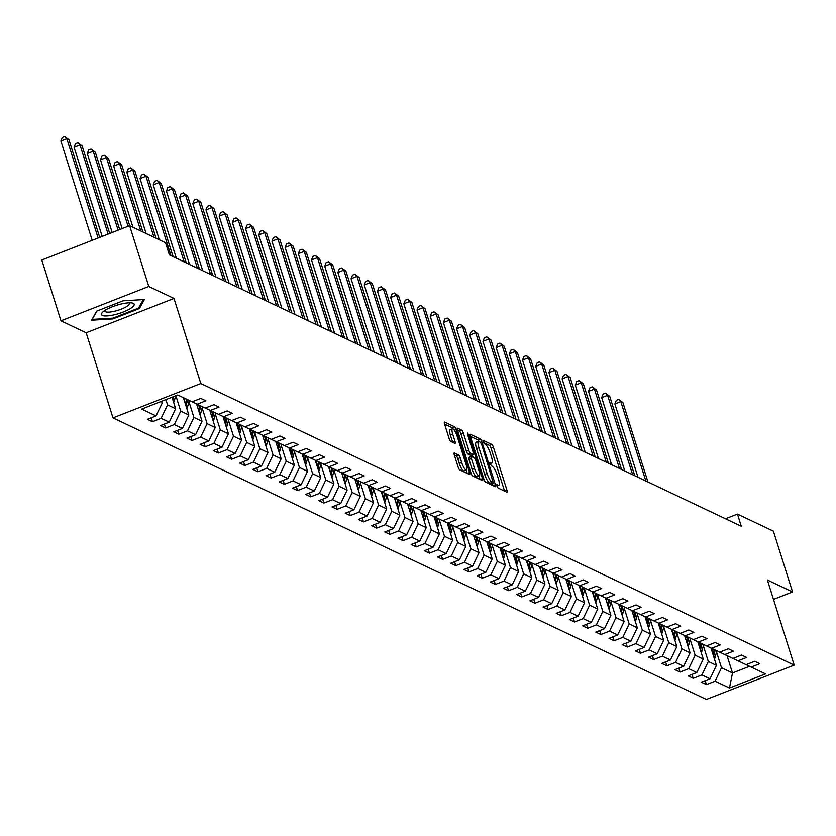 <?xml version="1.0" encoding="UTF-8"?>
<svg xmlns="http://www.w3.org/2000/svg" width="836" height="836" viewBox="0 0 836 836"><rect width="100%" height="100%" fill="white"/><g stroke="black" fill="none" stroke-linecap="round" stroke-linejoin="round"><path stroke-width="1.25" d="M496.95 486.061L498.057 488.005L506.877 492.195A2.581 0.648 68.6 0 0 507.065 492.216A2.581 0.648 68.6 0 0 506.95 490.199L493.407 447.239A2.581 0.648 68.6 0 0 491.829 444.449L482.874 440.258L484.065 443.613L485.204 444.156A8.276 2.09 68.6 0 1 490.262 453.049L491.401 456.634A8.276 2.09 68.6 0 1 491.756 463.071A8.276 2.09 68.6 0 1 491.15 463.008L489.875 462.454L489.948 463.865L492.205 466.352A8.276 2.09 68.6 0 1 497.263 475.245L498.392 478.829A8.276 2.09 68.6 0 1 498.758 485.277A8.276 2.09 68.6 0 1 498.151 485.204L496.877 484.65L496.95 486.061M454.387 452.976A2.581 0.648 68.6 0 0 454.199 452.955A2.581 0.648 68.6 0 0 454.314 454.972L458.118 467.021A2.581 0.648 68.6 0 0 459.695 469.801L469.487 474.451A2.581 0.648 68.6 0 0 469.675 474.472A2.581 0.648 68.6 0 0 469.571 472.455L456.017 429.495A2.581 0.648 68.6 0 0 454.439 426.715L444.647 422.065A2.581 0.648 68.6 0 0 444.459 422.044A2.581 0.648 68.6 0 0 444.564 424.061L449.162 438.618A2.581 0.648 68.6 0 0 450.74 441.398L454.93 443.393A2.581 0.648 68.6 0 0 455.118 443.404A2.581 0.648 68.6 0 0 455.014 441.398L452.736 434.177A6.918 1.745 68.6 0 1 452.433 428.784A6.918 1.745 68.6 0 1 457.177 436.277L466.091 464.565A6.918 1.745 68.6 0 1 466.394 469.957A6.918 1.745 68.6 0 1 461.65 462.465L460.166 457.741A2.581 0.648 68.6 0 0 458.577 454.962L454.073 453.102M173.982 298.421L148.787 286.466L129.622 225.668L41.8 260.027L60.965 320.815L86.16 332.77L112.996 417.885L200.818 383.536L173.982 298.421L86.16 332.77M773.488 599.412L792.559 591.951L767.364 579.985L794.2 665.101L200.818 383.536M792.559 591.951L773.394 531.153L737.457 514.098L725.512 518.769M129.622 225.668L165.559 242.722L169.384 254.886L741.292 526.262L737.457 514.098M483.929 479.268A2.581 0.648 68.6 0 0 485.507 482.048L495.299 486.698A2.581 0.648 68.6 0 0 495.487 486.719A2.581 0.648 68.6 0 0 495.382 484.702L481.829 441.742A2.581 0.648 68.6 0 0 480.251 438.963L470.459 434.312A2.581 0.648 68.6 0 0 470.271 434.292A2.581 0.648 68.6 0 0 470.375 436.308L483.929 479.268M482.393 480.575L472.601 475.924A2.581 0.648 68.6 0 1 471.023 473.145L457.47 430.185A2.581 0.648 68.6 0 1 457.365 428.168A2.581 0.648 68.6 0 1 457.553 428.189L461.744 430.174A2.581 0.648 68.6 0 1 463.322 432.954L468.818 450.385A2.581 0.648 68.6 0 0 470.396 453.164L473.176 454.481A2.581 0.648 68.6 0 0 473.375 454.502A2.581 0.648 68.6 0 0 473.26 452.495L467.533 434.354L467.46 432.943L468.703 434.898L482.476 478.579A2.581 0.648 68.6 0 1 482.581 480.595A2.581 0.648 68.6 0 1 482.393 480.575M112.996 417.885L706.378 699.45L794.2 665.101M152.445 421.71L161.108 418.313L169.227 422.17L160.564 425.555L165.632 427.969L174.296 424.573L182.415 428.429L173.752 431.815L178.82 434.229L187.483 430.833L195.603 434.689L186.94 438.074L192.019 440.478L200.682 437.092L208.791 440.948L200.128 444.334L205.207 446.737L213.87 443.352L221.989 447.208L213.326 450.594L218.395 452.997L227.058 449.611L235.177 453.467L226.514 456.853L231.582 459.257L240.245 455.871L248.365 459.727L239.702 463.113L244.77 465.516L253.433 462.13L261.553 465.976L252.89 469.372L257.969 471.776L266.632 468.39L274.741 472.235L266.078 475.632L271.157 478.035L279.82 474.649L287.939 478.495L279.276 481.891L284.344 484.295L293.008 480.909L301.127 484.755L292.464 488.151L297.532 490.554L306.195 487.169L314.315 491.014L305.652 494.41L310.72 496.814L319.383 493.428L327.503 497.274L318.84 500.659L323.919 503.073L332.582 499.688L340.691 503.533L332.028 506.919L337.107 509.333L345.77 505.937L353.889 509.793L345.226 513.179L350.294 515.593L358.957 512.196L367.077 516.052L358.414 519.438L363.482 521.852L372.145 518.456L380.265 522.312L371.602 525.698L376.67 528.112L385.333 524.715L393.453 528.571L384.79 531.957L389.869 534.361L398.532 530.975L406.641 534.831L397.978 538.217L403.056 540.62L411.72 537.235L419.839 541.091L411.176 544.476L416.244 546.88L424.907 543.494L433.027 547.35L424.364 550.736L429.432 553.139L438.095 549.754L446.215 553.61L437.552 556.995L442.62 559.399L451.283 556.013L459.403 559.859L450.74 563.255L455.819 565.658L464.482 562.273L472.591 566.118L463.928 569.515L469.006 571.918L477.669 568.532L485.789 572.378L477.126 575.774L482.194 578.178L490.857 574.792L498.977 578.637L490.314 582.034L495.382 584.437L504.045 581.051L512.165 584.897L503.502 588.293L508.57 590.697L517.233 587.311L525.353 591.157L516.69 594.542L521.769 596.956L530.432 593.57L538.541 597.416L529.878 600.802L534.956 603.216L543.619 599.82L551.739 603.676L543.076 607.061L548.144 609.475L556.807 606.079L564.927 609.935L556.264 613.321L561.332 615.735L569.995 612.339L578.115 616.195L569.452 619.58L574.52 621.994L583.183 618.598L591.303 622.454L582.64 625.84L587.718 628.244L596.381 624.858L604.491 628.714L595.828 632.1L600.906 634.503L609.569 631.117L617.689 634.973L609.026 638.359L614.094 640.763L622.757 637.377L630.877 641.233L622.214 644.619L627.282 647.022L635.945 643.636L644.065 647.492L635.402 650.878L640.47 653.282L649.133 649.896L657.253 653.742L648.59 657.138L653.668 659.541L662.331 656.155L670.441 660.001L661.778 663.397L666.856 665.801L675.519 662.415L683.639 666.261L674.965 669.657L680.044 672.06L688.707 668.675L696.827 672.52L688.164 675.916L693.232 678.32L701.895 674.934L710.015 678.78L701.352 682.176L706.42 684.579L715.083 681.194L729.462 688.007L765.536 673.9L751.167 667.076L759.83 663.69L754.751 661.276L746.088 664.672L737.979 660.816L746.642 657.43L741.563 655.027L732.9 658.413L724.781 654.557L733.444 651.171L728.375 648.767L719.712 652.153L711.593 648.297L720.256 644.911L715.188 642.508L706.524 645.894L698.405 642.038L707.068 638.652L702 636.248L693.337 639.634L685.217 635.778L693.88 632.392L688.801 629.989L680.138 633.375L672.029 629.529L680.692 626.133L675.613 623.729L666.95 627.115L658.831 623.269L667.494 619.873L662.425 617.47L653.762 620.855L645.643 617.01L654.306 613.614L649.238 611.21L640.575 614.596L632.455 610.75L641.118 607.354L636.05 604.95L627.387 608.336L619.267 604.491L627.93 601.094L622.851 598.691L614.188 602.077L606.079 598.231L614.742 594.845L609.663 592.431L601 595.817L592.881 591.972L601.544 588.586L596.476 586.172L587.812 589.568L579.693 585.712L588.356 582.326L583.288 579.912L574.625 583.309L566.505 579.452L575.168 576.067L570.1 573.653L561.437 577.049L553.317 573.193L561.98 569.807L556.901 567.393L548.238 570.789L540.129 566.933L548.792 563.548L543.713 561.144L535.05 564.53L526.931 560.674L535.594 557.288L530.526 554.885L521.863 558.27L513.743 554.414L522.406 551.028L517.338 548.625L508.675 552.011L500.555 548.155L509.218 544.769L504.15 542.365L495.487 545.751L487.367 541.895L496.03 538.509L490.951 536.106L482.288 539.492L474.179 535.636L482.842 532.25L477.764 529.846L469.1 533.232L460.981 529.387L469.644 525.99L464.576 523.587L455.913 526.973L447.793 523.127L456.456 519.731L451.388 517.327L442.725 520.713L434.605 516.867L443.268 513.471L438.2 511.068L429.537 514.453L421.417 510.608L430.08 507.212L425.001 504.808L416.338 508.194L408.229 504.348L416.892 500.963L411.814 498.549L403.151 501.934L395.031 498.089L403.694 494.703L398.626 492.289L389.963 495.685L381.843 491.829L390.506 488.443L385.438 486.029L376.775 489.426L368.655 485.57L377.318 482.184L372.25 479.77L363.587 483.166L355.467 479.31L364.13 475.924L359.052 473.51L350.388 476.907L342.279 473.051L350.942 469.665L345.864 467.261L337.201 470.647L329.081 466.791L337.744 463.405L332.676 461.002L324.013 464.388L315.893 460.531L324.556 457.146L319.488 454.742L310.825 458.128L302.705 454.272L311.368 450.886L306.3 448.483L297.637 451.868L289.517 448.012L298.18 444.627L293.102 442.223L284.439 445.609L276.329 441.753L284.992 438.367L279.914 435.964L271.251 439.349L263.131 435.504L271.794 432.107L266.726 429.704L258.063 433.09L249.943 429.244L258.606 425.848L253.538 423.444L244.875 426.83L236.755 422.985L245.418 419.588L240.35 417.185L231.687 420.571L223.567 416.725L232.23 413.329L227.152 410.925L218.489 414.311L210.379 410.466L219.042 407.08L213.964 404.666L205.301 408.052L197.181 404.206L205.844 400.82L200.776 398.406L192.113 401.802L177.744 394.979L141.66 409.086L156.039 415.91L147.376 419.296L152.445 421.71L151.211 417.801M172.017 397.215L175.654 408.731L167.534 404.875L165.873 399.618M167.534 404.875L161.108 418.313M175.654 408.731L169.227 422.17M197.181 404.206L192.134 401.792M183.377 397.654L188.842 414.99L180.722 411.134L175.863 395.71M180.722 411.134L174.296 424.573M188.842 414.99L182.415 428.429M210.379 410.466L205.332 408.052M196.564 403.903L202.03 421.25L193.91 417.394L188.946 401.635M193.91 417.394L187.483 430.833M202.03 421.25L195.603 434.689M223.567 416.725L218.52 414.301M209.752 410.162L215.218 427.51L207.109 423.653L202.134 407.895M207.109 423.653L200.682 437.092M215.218 427.51L208.791 440.948M236.755 422.985L231.708 420.56M222.951 416.422L228.416 433.759L220.296 429.913L215.322 414.154M220.296 429.913L213.87 443.352M228.416 433.759L221.989 447.208M249.943 429.244L244.896 426.82M236.139 422.682L241.604 440.018L233.484 436.173L228.521 420.414M233.484 436.173L227.058 449.611M241.604 440.018L235.177 453.467M263.131 435.504L258.084 433.079M249.327 428.941L254.792 446.278L246.672 442.432L241.708 426.673M246.672 442.432L240.245 455.871M254.792 446.278L248.365 459.727M276.329 441.753L271.282 439.339M262.514 435.201L267.98 452.537L259.86 448.692L254.896 432.933M259.86 448.692L253.433 462.13M267.98 452.537L261.553 465.976M289.517 448.012L284.47 445.598M275.702 441.46L281.168 458.797L273.058 454.951L268.084 439.193M273.058 454.951L266.632 468.39M281.168 458.797L274.741 472.235M302.705 454.272L297.658 451.858M288.89 447.72L294.366 465.056L286.246 461.211L281.272 445.452M286.246 461.211L279.82 474.649M294.366 465.056L287.939 478.495M315.893 460.531L310.846 458.118M302.089 453.979L307.554 471.316L299.434 467.47L294.471 451.712M299.434 467.47L293.008 480.909M307.554 471.316L301.127 484.755M329.081 466.791L324.034 464.377M315.276 460.239L320.742 477.575L312.622 473.719L307.658 457.971M312.622 473.719L306.195 487.169M320.742 477.575L314.315 491.014M342.279 473.051L337.232 470.637M328.464 466.498L333.93 483.835L325.81 479.979L320.846 464.22M325.81 479.979L319.383 493.428M333.93 483.835L327.503 497.274M355.467 479.31L350.42 476.896M341.652 472.758L347.118 490.095L339.008 486.238L334.034 470.48M339.008 486.238L332.582 499.688M347.118 490.095L340.691 503.533M368.655 485.57L363.608 483.156M354.84 479.018L360.316 496.354L352.196 492.498L347.222 476.739M352.196 492.498L345.77 505.937M360.316 496.354L353.889 509.793M381.843 491.829L376.796 489.415M368.039 485.277L373.504 502.614L365.384 498.758L360.42 482.999M365.384 498.758L358.957 512.196M373.504 502.614L367.077 516.052M395.031 498.089L389.984 495.675M381.226 491.537L386.692 508.873L378.572 505.017L373.608 489.259M378.572 505.017L372.145 518.456M386.692 508.873L380.265 522.312M408.229 504.348L403.182 501.934M394.414 497.786L399.88 515.133L391.76 511.277L386.796 495.518M391.76 511.277L385.333 524.715M399.88 515.133L393.453 528.571M421.417 510.608L416.37 508.183M407.602 504.045L413.068 521.392L404.958 517.536L399.984 501.778M404.958 517.536L398.532 530.975M413.068 521.392L406.641 534.831M434.605 516.867L429.558 514.443M420.79 510.305L426.266 527.641L418.146 523.796L413.172 508.037M418.146 523.796L411.72 537.235M426.266 527.641L419.839 541.091M447.793 523.127L442.746 520.703M433.988 516.564L439.454 533.901L431.334 530.055L426.37 514.297M431.334 530.055L424.907 543.494M439.454 533.901L433.027 547.35M460.981 529.387L455.933 526.962M447.176 522.824L452.642 540.16L444.522 536.315L439.558 520.556M444.522 536.315L438.095 549.754M452.642 540.16L446.215 553.61M474.179 535.636L469.132 533.222M460.364 529.083L465.83 546.42L457.71 542.574L452.746 526.816M457.71 542.574L451.283 556.013M465.83 546.42L459.403 559.859M487.367 541.895L482.32 539.481M473.552 535.343L479.018 552.68L470.908 548.834L465.934 533.075M470.908 548.834L464.482 562.273M479.018 552.68L472.591 566.118M500.555 548.155L495.508 545.741M486.74 541.603L492.216 558.939L484.096 555.094L479.122 539.335M484.096 555.094L477.669 568.532M492.216 558.939L485.789 572.378M513.743 554.414L508.696 552M499.938 547.862L505.404 565.199L497.284 561.353L492.32 545.595M497.284 561.353L490.857 574.792M505.404 565.199L498.977 578.637M526.931 560.674L521.883 558.26M513.126 554.122L518.592 571.458L510.472 567.602L505.508 551.854M510.472 567.602L504.045 581.051M518.592 571.458L512.165 584.897M540.129 566.933L535.071 564.519M526.314 560.381L531.78 577.718L523.66 573.862L518.696 558.103M523.66 573.862L517.233 587.311M531.78 577.718L525.353 591.157M553.317 573.193L548.27 570.779M539.502 566.641L544.967 583.977L536.858 580.121L531.884 564.363M536.858 580.121L530.432 593.57M544.967 583.977L538.541 597.416M566.505 579.452L561.458 577.039M552.69 572.9L558.166 590.237L550.046 586.381L545.072 570.622M550.046 586.381L543.619 599.82M558.166 590.237L551.739 603.676M579.693 585.712L574.645 583.298M565.888 579.16L571.354 596.496L563.234 592.64L558.27 576.882M563.234 592.64L556.807 606.079M571.354 596.496L564.927 609.935M592.881 591.972L587.833 589.558M579.076 585.419L584.542 602.756L576.422 598.9L571.458 583.141M576.422 598.9L569.995 612.339M584.542 602.756L578.115 616.195M606.079 598.231L601.021 595.817M592.264 591.669L597.73 609.016L589.61 605.159L584.646 589.401M589.61 605.159L583.183 618.598M597.73 609.016L591.303 622.454M619.267 604.491L614.22 602.066M605.452 597.928L610.917 615.275L602.808 611.419L597.834 595.66M602.808 611.419L596.381 624.858M610.917 615.275L604.491 628.714M632.455 610.75L627.408 608.326M618.64 604.188L624.116 621.524L615.996 617.679L611.022 601.92M615.996 617.679L609.569 631.117M624.116 621.524L617.689 634.973M645.643 617.01L640.595 614.585M631.838 610.447L637.304 627.784L629.184 623.938L624.22 608.18M629.184 623.938L622.757 637.377M637.304 627.784L630.877 641.233M658.831 623.269L653.783 620.845M645.026 616.707L650.492 634.043L642.372 630.198L637.408 614.439M642.372 630.198L635.945 643.636M650.492 634.043L644.065 647.492M672.029 629.529L666.971 627.105M658.214 622.966L663.679 640.303L655.56 636.457L650.596 620.699M655.56 636.457L649.133 649.896M663.679 640.303L657.253 653.742M685.217 635.778L680.17 633.364M671.402 629.226L676.867 646.562L668.758 642.717L663.784 626.958M668.758 642.717L662.331 656.155M676.867 646.562L670.441 660.001M698.405 642.038L693.357 639.624M684.59 635.485L690.066 652.822L681.946 648.976L676.972 633.218M681.946 648.976L675.519 662.415M690.066 652.822L683.639 666.261M711.593 648.297L706.545 645.883M697.788 641.745L703.254 659.082L695.134 655.236L690.17 639.477M695.134 655.236L688.707 668.675M703.254 659.082L696.827 672.52M724.781 654.557L719.733 652.143M710.976 648.005L716.442 665.341L708.322 661.485L703.358 645.737M708.322 661.485L701.895 674.934M716.442 665.341L710.015 678.78M737.979 660.816L732.921 658.402M727.038 655.633L732.503 672.97L721.51 667.745L716.546 651.986M721.51 667.745L715.083 681.194M749.547 666.302L732.503 672.97L729.462 688.007M751.167 667.076L746.12 664.662M148.787 286.466L60.965 320.815M160.711 401.635L162.466 402.471L162.038 401.123M162.466 402.471L156.039 415.91M705.187 680.671L706.42 684.579M691.999 674.412L693.232 678.32M678.811 668.152L680.044 672.06M665.623 661.893L666.856 665.801M652.435 655.633L653.668 659.541M639.237 649.373L640.47 653.282M626.049 643.114L627.282 647.022M612.861 636.854L614.094 640.763M599.673 630.595L600.906 634.503M586.485 624.335L587.718 628.244M573.287 618.076L574.52 621.994M560.099 611.816L561.332 615.735M546.911 605.567L548.144 609.475M533.723 599.308L534.956 603.216M520.535 593.048L521.769 596.956M507.337 586.788L508.57 590.697M494.149 580.529L495.382 584.437M480.961 574.269L482.194 578.178M467.773 568.01L469.006 571.918M454.585 561.75L455.819 565.658M441.387 555.491L442.62 559.399M428.199 549.231L429.432 553.139M415.011 542.972L416.244 546.88M401.823 536.712L403.056 540.62M388.635 530.452L389.869 534.361M375.437 524.193L376.67 528.112M362.249 517.933L363.482 521.852M349.061 511.684L350.294 515.593M335.873 505.425L337.107 509.333M322.686 499.165L323.919 503.073M309.487 492.906L310.72 496.814M296.299 486.646L297.532 490.554M283.111 480.386L284.344 484.295M269.923 474.127L271.157 478.035M256.736 467.867L257.969 471.776M243.537 461.608L244.77 465.516M230.349 455.348L231.582 459.257M217.161 449.089L218.395 452.997M203.974 442.829L205.207 446.737M190.786 436.57L192.019 440.478M177.587 430.31L178.82 434.229M164.399 424.051L165.632 427.969M96.6 311.159L91.532 320.209L112.923 318.903L139.372 308.557L144.429 299.518L123.049 300.814L96.6 311.159M138.985 307.345L139.372 308.557M112.682 318.15L112.923 318.903M504.568 491.098L491.035 448.159A2.581 0.648 68.6 0 0 489.457 445.379L483.25 442.443M478.861 441.199A2.581 0.648 68.6 0 0 477.878 439.893L470.386 436.34M493 485.601L492.299 483.396M493.334 482.926L481.494 443.811L479.185 441.293A8.276 2.09 68.6 0 0 478.579 441.23A8.276 2.09 68.6 0 0 478.934 447.678L487.064 473.458A8.276 2.09 68.6 0 0 492.132 482.351L493.334 482.926L491.181 483.762M476.813 442.223A8.276 2.09 68.6 0 0 476.206 442.16A8.276 2.09 68.6 0 0 476.562 448.608L478.934 447.678M490.962 483.856L489.76 483.281A8.276 2.09 68.6 0 1 484.692 474.378L476.562 448.608M457.48 430.216L459.372 431.104L461.744 430.174M471.117 455.286A2.581 0.648 68.6 0 1 470.992 455.432A2.581 0.648 68.6 0 1 470.804 455.411L468.024 454.094A2.581 0.648 68.6 0 1 466.446 451.315L460.95 433.884A2.581 0.648 68.6 0 0 459.372 431.104M472.34 454.909L473.092 457.282M479.007 476.06L480.094 479.477M474.514 468.463A6.918 1.745 68.6 0 0 479.258 475.956A6.918 1.745 68.6 0 0 478.955 470.574L475.82 460.605A2.581 0.648 68.6 0 0 474.231 457.825L471.452 456.508A2.581 0.648 68.6 0 0 471.264 456.487A2.581 0.648 68.6 0 0 471.379 458.504L474.514 468.463L472.141 469.393A6.918 1.745 68.6 0 0 476.886 476.886L479.258 475.956M471.138 456.634L469.08 457.438A2.581 0.648 68.6 0 0 468.891 457.417A2.581 0.648 68.6 0 0 469.006 459.424L471.379 458.504M472.141 469.393L469.006 459.424M466.394 469.957L464.011 470.877A6.918 1.745 68.6 0 1 459.277 463.384L457.794 458.671A2.581 0.648 68.6 0 0 456.205 455.892L454.324 455.003M452.433 428.784L450.061 429.714A6.918 1.745 68.6 0 0 450.364 435.107L452.736 434.177M455.014 441.398L452.663 442.317L450.364 435.107M453.018 428.878A2.581 0.648 68.6 0 0 452.067 427.645L444.574 424.092M467.188 473.354L466.143 470.051M714.425 658.935A6.981 6.521 -64.6 0 0 715.261 656.95L716.86 650.795M711.99 651.234L712.627 648.788M647.952 481.964L622.914 402.586L620.803 401.583L614.868 403.903L637.993 477.241M713.61 656.354A6.981 6.521 -64.6 0 0 713.651 656.187L715.25 650.032M714.237 649.551L712.983 654.369M614.868 403.903L616.289 400.35L618.661 399.42L620.803 401.583L645.831 480.961M618.661 399.42L622.914 402.586M102.4 315.412A17.117 4.284 162.5 0 0 123.331 311.985A17.117 4.284 162.5 0 0 133.258 303.343A17.117 4.284 162.5 0 0 131.848 302.935A17.117 4.284 162.5 0 0 116.538 305.286A17.117 4.284 162.5 0 0 102.661 312.141A17.117 4.284 162.5 0 0 102.4 315.412M104.772 310.501A12.958 3.25 162.5 0 0 104.772 311.055A12.958 3.25 162.5 0 0 105.451 311.724A12.958 3.25 162.5 0 0 119.726 309.717A12.958 3.25 162.5 0 0 129.496 303.259A12.958 3.25 162.5 0 0 129.172 302.81M143.322 299.581L138.546 308.118L112.923 318.14L92.2 319.394L96.882 311.055M701.226 652.676A6.981 6.521 -64.6 0 0 702.073 650.69L703.661 644.535M698.802 644.974L699.439 642.529M634.754 475.705L609.726 396.327L607.615 395.323L601.68 397.643L624.805 470.981M700.411 650.094A6.981 6.521 -64.6 0 0 700.463 649.927L702.062 643.772M701.049 643.292L699.795 648.109M601.68 397.643L603.101 394.09L605.473 393.16L607.615 395.323L632.643 474.702M605.473 393.16L609.726 396.327M688.038 646.416A6.981 6.521 -64.6 0 0 688.874 644.431L690.473 638.276M685.614 638.714L686.251 636.269M621.566 469.445L596.538 390.067L594.427 389.064L588.492 391.384L611.618 464.722M687.223 643.835A6.981 6.521 -64.6 0 0 687.276 643.668L688.874 637.513M687.85 637.032L686.607 641.849M588.492 391.384L589.913 387.831L592.285 386.901L594.427 389.064L619.455 468.442M592.285 386.901L596.538 390.067M674.851 640.157A6.981 6.521 -64.6 0 0 675.687 638.171L677.285 632.016M672.426 632.455L673.064 630.01M608.378 463.186L583.35 383.808L581.239 382.804L575.304 385.124L598.43 458.462M674.035 637.575A6.981 6.521 -64.6 0 0 674.077 637.408L675.676 631.253M674.662 630.772L673.408 635.6M575.304 385.124L576.715 381.571L579.097 380.641L581.239 382.804L606.267 462.183M579.097 380.641L583.35 383.808M661.663 633.897A6.981 6.521 -64.6 0 0 662.499 631.912L664.097 625.756M659.238 626.195L659.865 623.76M595.19 456.926L570.162 377.548L568.041 376.545L562.116 378.865L585.231 452.213M660.848 631.316A6.981 6.521 -64.6 0 0 660.889 631.149L662.488 625.004M661.475 624.513L660.221 629.341M562.116 378.865L563.527 375.312L565.899 374.382L568.041 376.545L593.079 455.923M565.899 374.382L570.162 377.548M648.475 627.637A6.981 6.521 -64.6 0 0 649.311 625.652L650.91 619.507M646.04 619.936L646.677 617.501M582.002 450.677L556.964 371.288L554.853 370.285L548.918 372.605L572.043 445.954M647.66 625.056A6.981 6.521 -64.6 0 0 647.701 624.889L649.3 618.745M648.287 618.264L647.033 623.081M548.918 372.605L550.339 369.052L552.711 368.122L554.853 370.285L579.881 449.674M552.711 368.122L556.964 371.288M635.276 621.378A6.981 6.521 -64.6 0 0 636.123 619.392L637.711 613.248M632.852 613.687L633.489 611.241M568.804 444.418L543.776 365.029L541.665 364.026L535.73 366.346L558.856 439.694M634.461 618.797A6.981 6.521 -64.6 0 0 634.514 618.63L636.112 612.485M635.099 612.004L633.845 616.822M535.73 366.346L537.151 362.793L539.523 361.863L541.665 364.026L566.693 443.414M539.523 361.863L543.776 365.029M622.088 615.118A6.981 6.521 -64.6 0 0 622.924 613.133L624.523 606.988M619.664 607.427L620.302 604.982M555.616 438.158L530.588 358.769L528.477 357.766L522.542 360.086L545.668 433.435M621.273 612.537A6.981 6.521 -64.6 0 0 621.326 612.37L622.924 606.225M621.9 605.745L620.657 610.562M522.542 360.086L523.963 356.533L526.335 355.603L528.477 357.766L553.505 437.155M526.335 355.603L530.588 358.769M608.901 608.859A6.981 6.521 -64.6 0 0 609.737 606.873L611.335 600.729M606.476 601.168L607.114 598.722M542.428 431.898L517.4 352.51L515.289 351.507L509.354 353.837L532.48 427.175M608.085 606.278A6.981 6.521 -64.6 0 0 608.127 606.11L609.726 599.966M608.712 599.485L607.458 604.303M509.354 353.837L510.765 350.274L513.147 349.344L515.289 351.507L540.317 430.895M513.147 349.344L517.4 352.51M595.713 602.599A6.981 6.521 -64.6 0 0 596.549 600.614L598.148 594.469M593.288 594.908L593.915 592.463M529.24 425.639L504.212 346.25L502.091 345.247L496.166 347.577L519.281 420.916M594.898 600.018A6.981 6.521 -64.6 0 0 594.939 599.851L596.538 593.706M595.525 593.226L594.271 598.043M496.166 347.577L497.577 344.014L499.949 343.084L502.091 345.247L527.129 424.636M499.949 343.084L504.212 346.25M582.525 596.34A6.981 6.521 -64.6 0 0 583.361 594.354L584.96 588.21M580.09 588.648L580.727 586.203M516.052 419.379L491.014 340.001L488.903 338.998L482.968 341.318L506.093 414.656M581.71 593.759A6.981 6.521 -64.6 0 0 581.751 593.591L583.35 587.447M582.337 586.966L581.083 591.783M482.968 341.318L484.389 337.754L486.761 336.824L488.903 338.998L513.931 418.376M486.761 336.824L491.014 340.001M569.326 590.08A6.981 6.521 -64.6 0 0 570.173 588.095L571.772 581.95M566.902 582.389L567.539 579.944M502.854 413.12L477.826 333.742L475.715 332.738L469.78 335.058L492.906 408.396M568.511 587.499A6.981 6.521 -64.6 0 0 568.564 587.332L570.162 581.187M569.149 580.707L567.895 585.524M469.78 335.058L471.201 331.495L473.573 330.575L475.715 332.738L500.743 412.117M473.573 330.575L477.826 333.742M556.139 583.821A6.981 6.521 -64.6 0 0 556.975 581.835L558.573 575.69M553.714 576.129L554.352 573.684M489.666 406.86L464.638 327.482L462.527 326.479L456.592 328.799L479.718 402.137M555.323 581.239A6.981 6.521 -64.6 0 0 555.376 581.083L556.975 574.928M555.95 574.447L554.707 579.264M456.592 328.799L458.013 325.235L460.385 324.316L462.527 326.479L487.555 405.857M460.385 324.316L464.638 327.482M542.951 577.561A6.981 6.521 -64.6 0 0 543.787 575.586L545.385 569.431M540.526 569.87L541.164 567.425M476.478 400.601L451.45 321.223L449.34 320.219L443.404 322.539L466.53 395.877M542.136 574.98A6.981 6.521 -64.6 0 0 542.177 574.823L543.776 568.668M542.763 568.187L541.509 573.005M443.404 322.539L444.815 318.986L447.197 318.056L449.34 320.219L474.367 399.598M447.197 318.056L451.45 321.223M529.763 571.312A6.981 6.521 -64.6 0 0 530.599 569.326L532.198 563.171M527.338 563.61L527.965 561.165M463.29 394.341L438.263 314.963L436.141 313.96L430.216 316.28L453.331 389.618M528.948 568.731A6.981 6.521 -64.6 0 0 528.989 568.564L530.588 562.409M529.575 561.928L528.321 566.745M430.216 316.28L431.627 312.727L433.999 311.797L436.141 313.96L461.179 393.338M433.999 311.797L438.263 314.963M516.575 565.052A6.981 6.521 -64.6 0 0 517.411 563.067L519.01 556.912M514.14 557.351L514.777 554.905M450.102 388.082L425.064 308.703L422.953 307.7L417.018 310.02L440.144 383.358M515.76 562.471A6.981 6.521 -64.6 0 0 515.802 562.304L517.4 556.149M516.387 555.668L515.133 560.486M417.018 310.02L418.439 306.467L420.811 305.537L422.953 307.7L447.981 387.078M420.811 305.537L425.064 308.703M503.376 558.793A6.981 6.521 -64.6 0 0 504.223 556.807L505.822 550.652M500.952 551.091L501.59 548.646M436.904 381.822L411.876 302.444L409.765 301.441L403.83 303.761L426.956 377.099M502.572 556.212A6.981 6.521 -64.6 0 0 502.614 556.044L504.212 549.889M503.199 549.409L501.945 554.226M403.83 303.761L405.251 300.208L407.623 299.278L409.765 301.441L434.793 380.819M407.623 299.278L411.876 302.444M490.189 552.533A6.981 6.521 -64.6 0 0 491.025 550.548L492.623 544.393M487.764 544.832L488.402 542.386M423.716 375.563L398.688 296.184L396.577 295.181L390.642 297.501L413.768 370.839M489.373 549.952A6.981 6.521 -64.6 0 0 489.426 549.785L491.025 543.63M490 543.149L488.757 547.967M390.642 297.501L392.063 293.948L394.435 293.018L396.577 295.181L421.605 374.559M394.435 293.018L398.688 296.184M477.001 546.274A6.981 6.521 -64.6 0 0 477.837 544.288L479.436 538.133M474.576 538.572L475.214 536.127M410.528 369.303L385.5 289.925L383.39 288.922L377.454 291.241L400.58 364.58M476.186 543.693A6.981 6.521 -64.6 0 0 476.227 543.525L477.826 537.37M476.813 536.89L475.559 541.718M377.454 291.241L378.865 287.688L381.247 286.758L383.39 288.922L408.417 368.3M381.247 286.758L385.5 289.925M463.813 540.014A6.981 6.521 -64.6 0 0 464.649 538.029L466.248 531.874M461.388 532.313L462.015 529.878M397.34 363.043L372.313 283.665L370.191 282.662L364.266 284.982L387.381 358.33M462.998 537.433A6.981 6.521 -64.6 0 0 463.039 537.266L464.638 531.121M463.625 530.63L462.371 535.458M364.266 284.982L365.677 281.429L368.049 280.499L370.191 282.662L395.229 362.04M368.049 280.499L372.313 283.665M450.625 533.755A6.981 6.521 -64.6 0 0 451.461 531.769L453.06 525.625M448.19 526.053L448.827 523.618M384.152 356.794L359.125 277.406L357.003 276.402L351.068 278.722L374.194 352.071M449.81 531.173A6.981 6.521 -64.6 0 0 449.852 531.006L451.45 524.862M450.437 524.381L449.183 529.198M351.068 278.722L352.489 275.169L354.861 274.239L357.003 276.402L382.031 355.791M354.861 274.239L359.125 277.406M437.427 527.495A6.981 6.521 -64.6 0 0 438.273 525.51L439.872 519.365M435.002 519.804L435.64 517.359M370.954 350.535L345.926 271.146L343.815 270.143L337.88 272.463L361.006 345.811M436.622 524.914A6.981 6.521 -64.6 0 0 436.664 524.747L438.263 518.602M437.249 518.121L435.995 522.939M337.88 272.463L339.301 268.91L341.673 267.98L343.815 270.143L368.843 349.532M341.673 267.98L345.926 271.146M424.239 521.236A6.981 6.521 -64.6 0 0 425.075 519.25L426.673 513.105M421.814 513.544L422.452 511.099M357.766 344.275L332.738 264.887L330.628 263.883L324.692 266.203L347.818 339.552M423.424 518.654A6.981 6.521 -64.6 0 0 423.476 518.487L425.075 512.343M424.061 511.862L422.807 516.679M324.692 266.203L326.113 262.65L328.485 261.72L330.628 263.883L355.655 343.272M328.485 261.72L332.738 264.887M411.051 514.976A6.981 6.521 -64.6 0 0 411.887 512.99L413.486 506.846M408.626 507.285L409.264 504.839M344.578 338.016L319.551 258.627L317.44 257.624L311.504 259.954L334.63 333.292M410.236 512.395A6.981 6.521 -64.6 0 0 410.277 512.228L411.876 506.083M410.863 505.602L409.609 510.42M311.504 259.954L312.915 256.391L315.297 255.461L317.44 257.624L342.467 337.012M315.297 255.461L319.551 258.627M397.863 508.716A6.981 6.521 -64.6 0 0 398.699 506.731L400.298 500.586M395.438 501.025L396.065 498.58M331.39 331.756L306.363 252.367L304.241 251.364L298.316 253.695L321.432 327.033M397.048 506.135A6.981 6.521 -64.6 0 0 397.09 505.968L398.688 499.823M397.675 499.343L396.421 504.16M298.316 253.695L299.727 250.131L302.099 249.201L304.241 251.364L329.279 330.753M302.099 249.201L306.363 252.367M384.675 502.457A6.981 6.521 -64.6 0 0 385.511 500.471L387.11 494.327M382.24 494.766L382.878 492.32M318.202 325.497L293.175 246.118L291.053 245.115L285.118 247.435L308.244 320.773M383.86 499.876A6.981 6.521 -64.6 0 0 383.902 499.709L385.5 493.564M384.487 493.083L383.233 497.901M285.118 247.435L286.539 243.872L288.911 242.942L291.053 245.115L316.081 324.493M288.911 242.942L293.175 246.118M371.477 496.197A6.981 6.521 -64.6 0 0 372.323 494.212L373.922 488.067M369.052 488.506L369.69 486.061M305.004 319.237L279.976 239.859L277.865 238.856L271.93 241.176L295.056 314.514M370.672 493.616A6.981 6.521 -64.6 0 0 370.714 493.449L372.313 487.304M371.299 486.824L370.045 491.641M271.93 241.176L273.351 237.612L275.723 236.692L277.865 238.856L302.893 318.234M275.723 236.692L279.976 239.859M358.289 489.938A6.981 6.521 -64.6 0 0 359.125 487.952L360.724 481.808M355.864 482.247L356.502 479.801M291.816 312.977L266.788 233.599L264.678 232.596L258.742 234.916L281.868 308.254M357.474 487.357A6.981 6.521 -64.6 0 0 357.526 487.2L359.125 481.045M358.111 480.564L356.857 485.382M258.742 234.916L260.163 231.353L262.535 230.433L264.678 232.596L289.705 311.974M262.535 230.433L266.788 233.599M345.101 483.678A6.981 6.521 -64.6 0 0 345.937 481.703L347.536 475.548M342.676 475.987L343.314 473.542M278.628 306.718L253.601 227.34L251.49 226.337L245.554 228.656L268.68 301.995M344.286 481.097A6.981 6.521 -64.6 0 0 344.327 480.94L345.926 474.785M344.913 474.305L343.659 479.122M245.554 228.656L246.965 225.103L249.347 224.173L251.49 226.337L276.517 305.715M249.347 224.173L253.601 227.34M331.913 477.429A6.981 6.521 -64.6 0 0 332.749 475.444L334.348 469.289M329.488 469.727L330.115 467.282M265.44 300.458L240.413 221.08L238.291 220.077L232.366 222.397L255.482 295.735M331.098 474.848A6.981 6.521 -64.6 0 0 331.14 474.681L332.738 468.526M331.725 468.045L330.471 472.862M232.366 222.397L233.777 218.844L236.149 217.914L238.291 220.077L263.33 299.455M236.149 217.914L240.413 221.08M318.725 471.17A6.981 6.521 -64.6 0 0 319.561 469.184L321.16 463.029M316.29 463.468L316.928 461.023M252.253 294.199L227.225 214.821L225.103 213.817L219.168 216.137L242.294 289.475M317.91 468.588A6.981 6.521 -64.6 0 0 317.952 468.421L319.551 462.266M318.537 461.785L317.283 466.603M219.168 216.137L220.589 212.584L222.961 211.654L225.103 213.817L250.131 293.196M222.961 211.654L227.225 214.821M305.527 464.91A6.981 6.521 -64.6 0 0 306.373 462.925L307.972 456.769M303.102 457.208L303.74 454.763M239.054 287.939L214.026 208.561L211.916 207.558L205.98 209.878L229.106 283.216M304.722 462.329A6.981 6.521 -64.6 0 0 304.764 462.162L306.363 456.007M305.349 455.526L304.095 460.343M205.98 209.878L207.401 206.325L209.773 205.395L211.916 207.558L236.943 286.936M209.773 205.395L214.026 208.561M292.339 458.65A6.981 6.521 -64.6 0 0 293.175 456.665L294.774 450.51M289.914 450.949L290.552 448.504M225.866 281.68L200.839 202.302L198.728 201.298L192.792 203.618L215.918 276.956M291.524 456.069A6.981 6.521 -64.6 0 0 291.576 455.902L293.175 449.747M292.161 449.266L290.907 454.084M192.792 203.618L194.213 200.065L196.585 199.135L198.728 201.298L223.755 280.677M196.585 199.135L200.839 202.302M279.151 452.391A6.981 6.521 -64.6 0 0 279.987 450.405L281.586 444.25M276.726 444.689L277.364 442.244M212.678 275.42L187.651 196.042L185.54 195.039L179.604 197.359L202.73 270.697M278.336 449.81A6.981 6.521 -64.6 0 0 278.378 449.643L279.976 443.488M278.963 443.007L277.709 447.835M179.604 197.359L181.015 193.806L183.397 192.876L185.54 195.039L210.567 274.417M183.397 192.876L187.651 196.042M265.963 446.131A6.981 6.521 -64.6 0 0 266.799 444.146L268.398 437.991M263.539 438.43L264.166 435.995M199.49 269.161L174.463 189.782L172.341 188.779L166.416 191.099L189.532 264.448M265.148 443.55A6.981 6.521 -64.6 0 0 265.19 443.383L266.788 437.238M265.775 436.747L264.521 441.575M166.416 191.099L167.827 187.546L170.199 186.616L172.341 188.779L197.38 268.157M170.199 186.616L174.463 189.782M252.775 439.872A6.981 6.521 -64.6 0 0 253.611 437.886L255.21 431.742M250.34 432.17L250.978 429.735M186.303 262.912L161.275 183.523L159.154 182.52L153.218 184.84L176.344 258.188M251.96 437.291A6.981 6.521 -64.6 0 0 252.002 437.123L253.601 430.979M252.587 430.498L251.333 435.316M153.218 184.84L154.639 181.287L157.011 180.357L159.154 182.52L184.181 261.908M157.011 180.357L161.275 183.523M239.577 433.612A6.981 6.521 -64.6 0 0 240.423 431.627L242.022 425.482M237.152 425.921L237.79 423.476M173.104 256.652L148.076 177.263L145.966 176.26L140.03 178.58L159.321 239.765M238.772 431.031A6.981 6.521 -64.6 0 0 238.814 430.864L240.413 424.719M239.399 424.239L238.145 429.056M140.03 178.58L141.451 175.027L143.823 174.097L145.966 176.26L170.993 255.649M143.823 174.097L148.076 177.263M226.389 427.353A6.981 6.521 -64.6 0 0 227.225 425.367L228.824 419.223M223.964 419.662L224.602 417.216M156.081 238.229L134.889 171.004L132.778 170.001L126.842 172.32L146.133 233.505M225.574 424.772A6.981 6.521 -64.6 0 0 225.626 424.604L227.225 418.46M226.211 417.979L224.957 422.797M126.842 172.32L128.263 168.767L130.635 167.837L132.778 170.001L153.97 237.225M130.635 167.837L134.889 171.004M213.201 421.093A6.981 6.521 -64.6 0 0 214.037 419.108L215.636 412.963M210.776 413.402L211.414 410.957M142.893 231.969L121.701 164.744L119.59 163.741L113.654 166.071L132.945 227.246M212.386 418.512A6.981 6.521 -64.6 0 0 212.428 418.345L214.026 412.2M213.013 411.72L211.759 416.537M113.654 166.071L115.065 162.508L117.448 161.578L119.59 163.741L140.782 230.966M117.448 161.578L121.701 164.744M200.013 414.834A6.981 6.521 -64.6 0 0 200.849 412.848L202.448 406.704M197.589 407.142L198.216 404.697M129.705 225.71L108.513 158.485L106.391 157.481L100.466 159.812L122.15 228.594M199.198 412.252A6.981 6.521 -64.6 0 0 199.24 412.085L200.839 405.941M199.825 405.46L198.571 410.277M100.466 159.812L101.877 156.248L104.249 155.318L106.391 157.481L128.086 226.274M104.249 155.318L108.513 158.485M186.825 408.574A6.981 6.521 -64.6 0 0 187.661 406.589L189.26 400.444M184.39 400.883L185.028 398.438M119.705 229.555L95.325 152.236L93.204 151.232L87.268 153.552L112.17 232.502M186.01 405.993A6.981 6.521 -64.6 0 0 186.052 405.826L187.651 399.681M186.637 399.2L185.383 404.018M87.268 153.552L88.689 149.989L91.061 149.059L93.204 151.232L118.095 230.182M91.061 149.059L95.325 152.236M173.627 402.315A6.981 6.521 -64.6 0 0 174.473 400.329L175.644 395.794M109.715 233.463L82.127 145.976L80.016 144.973L74.08 147.293L102.18 236.41M172.822 399.733A6.981 6.521 -64.6 0 0 172.864 399.566L173.637 396.577M172.373 397.079L172.195 397.758M74.08 147.293L75.501 143.729L77.873 142.81L80.016 144.973L108.116 234.08M77.873 142.81L82.127 145.976M99.724 237.361L68.939 139.716L66.828 138.713L60.892 141.033L92.2 240.308M60.892 141.033L62.313 137.47L64.685 136.55L66.828 138.713L98.126 237.988M64.685 136.55L68.939 139.716M496.856 485.716L498.151 485.204M489.854 463.52L491.15 463.008M489.457 445.379L491.829 444.449M491.035 448.159L493.407 447.239M504.61 491.119L506.95 490.199M477.878 439.893L480.251 438.963M480.71 442.181L481.829 441.742M493.031 485.622L495.382 484.702M484.692 474.378L487.064 473.458M489.76 483.281L492.132 482.351M460.95 433.884L463.322 432.954M466.446 451.315L468.818 450.385M468.024 454.094L470.396 453.164M470.804 455.411L473.176 454.481M467.815 435.242L468.703 434.898M480.125 479.498L482.476 478.579M456.205 455.892L458.577 454.962M457.794 458.671L460.166 457.741M459.277 463.384L461.65 462.465M452.067 427.645L454.439 426.715M454.282 430.174L456.017 429.495M467.219 473.375L469.571 472.455M713.651 656.187L715.261 656.95M700.463 649.927L702.073 650.69M687.276 643.668L688.874 644.431M674.077 637.408L675.687 638.171M660.889 631.149L662.499 631.912M647.701 624.889L649.311 625.652M634.514 618.63L636.123 619.392M621.326 612.37L622.924 613.133M608.127 606.11L609.737 606.873M594.939 599.851L596.549 600.614M581.751 593.591L583.361 594.354M568.564 587.332L570.173 588.095M555.376 581.083L556.975 581.835M542.177 574.823L543.787 575.586M528.989 568.564L530.599 569.326M515.802 562.304L517.411 563.067M502.614 556.044L504.223 556.807M489.426 549.785L491.025 550.548M476.227 543.525L477.837 544.288M463.039 537.266L464.649 538.029M449.852 531.006L451.461 531.769M436.664 524.747L438.273 525.51M423.476 518.487L425.075 519.25M410.277 512.228L411.887 512.99M397.09 505.968L398.699 506.731M383.902 499.709L385.511 500.471M370.714 493.449L372.323 494.212M357.526 487.2L359.125 487.952M344.327 480.94L345.937 481.703M331.14 474.681L332.749 475.444M317.952 468.421L319.561 469.184M304.764 462.162L306.373 462.925M291.576 455.902L293.175 456.665M278.378 449.643L279.987 450.405M265.19 443.383L266.799 444.146M252.002 437.123L253.611 437.886M238.814 430.864L240.423 431.627M225.626 424.604L227.225 425.367M212.428 418.345L214.037 419.108M199.24 412.085L200.849 412.848M186.052 405.826L187.661 406.589M172.864 399.566L174.473 400.329M496.929 485.988L498.758 485.277M489.927 463.792L491.756 463.071M491.098 483.866L493.47 482.936M476.206 442.16L478.579 441.23M470.992 455.432L473.375 454.502M468.891 457.417L471.264 456.487"/></g></svg>
